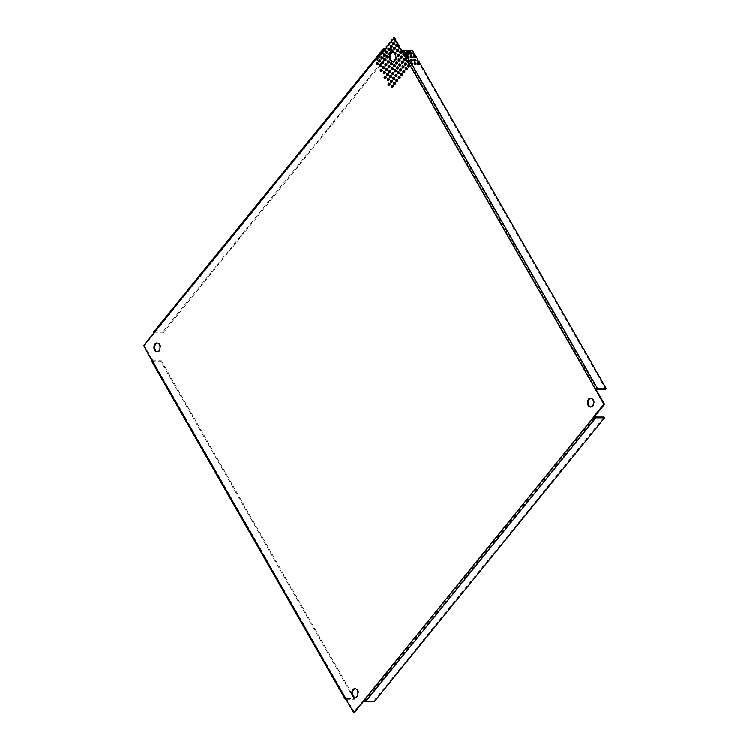 <?xml version="1.0" encoding="UTF-8"?>
<svg xmlns="http://www.w3.org/2000/svg" width="750" height="750" viewBox="0 0 750 750"><rect width="100%" height="100%" fill="white"/><g stroke="black" fill="none" stroke-linecap="round" stroke-linejoin="round"><path stroke-width="0.56" stroke-dasharray="3.75 2.81" d="M355.266 697.463A4.472 3.047 -90 0 0 355.631 697.5A4.472 3.047 -90 0 0 357.6 696.45A4.472 3.047 -90 0 0 358.5 691.5A4.472 3.047 -90 0 0 355.641 688.556A4.472 3.047 -90 0 0 355.266 688.594M590.906 406.978A4.472 3.047 -90 0 0 591.272 407.016A4.472 3.047 -90 0 0 593.241 405.966A4.472 3.047 -90 0 0 594.141 401.016A4.472 3.047 -90 0 0 591.281 398.072A4.472 3.047 -90 0 0 590.906 398.109M157.35 351.891A4.472 3.047 -90 0 0 157.725 351.928A4.472 3.047 -90 0 0 159.684 350.878A4.472 3.047 -90 0 0 160.594 345.928A4.472 3.047 -90 0 0 157.734 342.984A4.472 3.047 -90 0 0 157.359 343.022M391.453 47.447A1.116 0.759 -90 0 0 392.541 46.087A1.116 0.759 -90 0 0 391.453 45.497M389.119 50.325A1.116 0.759 -90 0 0 390.216 48.966A1.116 0.759 -90 0 0 389.128 48.375M386.794 53.203A1.116 0.759 -90 0 0 387.881 51.844A1.116 0.759 -90 0 0 386.794 51.253M382.125 58.95A1.116 0.759 -90 0 0 383.212 57.6A1.116 0.759 -90 0 0 382.125 57M379.791 61.828A1.116 0.759 -90 0 0 380.878 60.469A1.116 0.759 -90 0 0 379.791 59.878M377.456 64.706A1.116 0.759 -90 0 0 378.544 63.347A1.116 0.759 -90 0 0 377.456 62.756M396.919 46.556A1.116 0.759 -90 0 0 398.006 45.197A1.116 0.759 -90 0 0 396.919 44.606M394.584 49.434A1.116 0.759 -90 0 0 395.672 48.075A1.116 0.759 -90 0 0 394.584 47.484M392.25 52.303A1.116 0.759 -90 0 0 393.337 50.953A1.116 0.759 -90 0 0 392.25 50.362M387.581 58.059A1.116 0.759 -90 0 0 388.669 56.7A1.116 0.759 -90 0 0 387.581 56.109M385.247 60.938A1.116 0.759 -90 0 0 386.334 59.578A1.116 0.759 -90 0 0 385.247 58.988M393.788 44.569A1.116 0.759 -90 0 0 394.875 43.219A1.116 0.759 -90 0 0 393.788 42.619M384.459 56.072A1.116 0.759 -90 0 0 385.547 54.722A1.116 0.759 -90 0 0 384.459 54.131M382.913 63.816A1.116 0.759 -90 0 0 384.009 62.456A1.116 0.759 -90 0 0 382.922 61.866M380.587 66.684A1.116 0.759 -90 0 0 381.675 65.334A1.116 0.759 -90 0 0 380.587 64.744M386.044 65.794A1.116 0.759 -90 0 0 387.131 64.434A1.116 0.759 -90 0 0 386.044 63.844M383.709 68.672A1.116 0.759 -90 0 0 384.797 67.312A1.116 0.759 -90 0 0 383.709 66.722M381.375 71.55A1.116 0.759 -90 0 0 382.462 70.191A1.116 0.759 -90 0 0 381.375 69.6M400.837 53.4A1.116 0.759 -90 0 0 401.925 52.041A1.116 0.759 -90 0 0 400.837 51.45M398.503 56.278A1.116 0.759 -90 0 0 399.591 54.919A1.116 0.759 -90 0 0 398.503 54.328M394.2 60.797L394.95 60.797A4.472 3.047 -90 0 0 395.325 60.394A4.472 3.047 -90 0 0 396.066 59.053M396.169 59.147A1.116 0.759 -90 0 0 397.303 58.181A1.116 0.759 -90 0 0 396.412 57.075A4.472 3.047 -90 0 0 395.869 54.422A1.116 0.759 -90 0 0 395.372 52.341M390.019 55.256A1.116 0.759 -90 0 0 390.553 55.256M391.5 64.903A1.116 0.759 -90 0 0 392.587 63.544A1.116 0.759 -90 0 0 391.5 62.953M389.166 67.781A1.116 0.759 -90 0 0 390.253 66.422A1.116 0.759 -90 0 0 389.166 65.831M397.706 51.413A1.116 0.759 -90 0 0 398.794 50.062A1.116 0.759 -90 0 0 397.706 49.462M388.378 62.916A1.116 0.759 -90 0 0 389.466 61.566A1.116 0.759 -90 0 0 388.378 60.975M386.831 70.659A1.116 0.759 -90 0 0 387.928 69.3A1.116 0.759 -90 0 0 386.841 68.709M384.506 73.528A1.116 0.759 -90 0 0 385.594 72.178A1.116 0.759 -90 0 0 384.506 71.578M399.291 61.134A1.116 0.759 -90 0 0 400.378 59.775A1.116 0.759 -90 0 0 399.291 59.184M396.956 64.013A1.116 0.759 -90 0 0 398.053 62.653A1.116 0.759 -90 0 0 396.966 62.062M394.631 66.891A1.116 0.759 -90 0 0 395.719 65.531A1.116 0.759 -90 0 0 394.631 64.941M389.962 72.638A1.116 0.759 -90 0 0 391.05 71.278A1.116 0.759 -90 0 0 389.962 70.688M387.628 75.516A1.116 0.759 -90 0 0 388.716 74.156A1.116 0.759 -90 0 0 387.628 73.566M385.294 78.394A1.116 0.759 -90 0 0 386.381 77.034A1.116 0.759 -90 0 0 385.294 76.444M404.756 60.244A1.116 0.759 -90 0 0 405.844 58.884A1.116 0.759 -90 0 0 404.756 58.294M402.422 63.122A1.116 0.759 -90 0 0 403.509 61.762A1.116 0.759 -90 0 0 402.422 61.172M400.087 65.991A1.116 0.759 -90 0 0 401.175 64.641A1.116 0.759 -90 0 0 400.087 64.041M397.753 68.869A1.116 0.759 -90 0 0 398.841 67.509A1.116 0.759 -90 0 0 397.753 66.919M395.419 71.747A1.116 0.759 -90 0 0 396.506 70.388A1.116 0.759 -90 0 0 395.419 69.797M393.084 74.625A1.116 0.759 -90 0 0 394.172 73.266A1.116 0.759 -90 0 0 393.084 72.675M401.625 58.256A1.116 0.759 -90 0 0 402.712 56.897A1.116 0.759 -90 0 0 401.625 56.306M392.297 69.759A1.116 0.759 -90 0 0 393.384 68.409A1.116 0.759 -90 0 0 392.297 67.809M390.75 77.494A1.116 0.759 -90 0 0 391.847 76.144A1.116 0.759 -90 0 0 390.759 75.553M388.425 80.372A1.116 0.759 -90 0 0 389.513 79.022A1.116 0.759 -90 0 0 388.425 78.422M403.959 55.378A1.116 0.759 -90 0 0 404.897 55.163L404.147 55.163M407.878 62.222A1.116 0.759 -90 0 0 408.816 62.006L408.066 62.006M403.209 67.978A1.116 0.759 -90 0 0 404.306 66.619A1.116 0.759 -90 0 0 403.209 66.028M400.875 70.856A1.116 0.759 -90 0 0 401.972 69.497A1.116 0.759 -90 0 0 400.884 68.906M398.55 73.725A1.116 0.759 -90 0 0 399.637 72.375A1.116 0.759 -90 0 0 398.55 71.784M393.881 79.481A1.116 0.759 -90 0 0 394.969 78.122A1.116 0.759 -90 0 0 393.881 77.531M391.547 82.359A1.116 0.759 -90 0 0 392.634 81A1.116 0.759 -90 0 0 391.547 80.409M389.213 85.237A1.116 0.759 -90 0 0 390.3 83.878A1.116 0.759 -90 0 0 389.213 83.288M408.675 67.088A1.116 0.759 -90 0 0 409.762 65.728A1.116 0.759 -90 0 0 408.675 65.138M406.341 69.956A1.116 0.759 -90 0 0 407.428 68.606A1.116 0.759 -90 0 0 406.341 68.016M404.006 72.834A1.116 0.759 -90 0 0 405.094 71.484A1.116 0.759 -90 0 0 404.006 70.884M401.672 75.713A1.116 0.759 -90 0 0 402.759 74.353A1.116 0.759 -90 0 0 401.672 73.763M399.337 78.591A1.116 0.759 -90 0 0 400.425 77.231A1.116 0.759 -90 0 0 399.337 76.641M397.003 81.469A1.116 0.759 -90 0 0 398.1 80.109A1.116 0.759 -90 0 0 397.003 79.519M405.544 65.1A1.116 0.759 -90 0 0 406.631 63.741A1.116 0.759 -90 0 0 405.544 63.15M396.216 76.603A1.116 0.759 -90 0 0 397.303 75.253A1.116 0.759 -90 0 0 396.216 74.653M394.669 84.337A1.116 0.759 -90 0 0 395.766 82.987A1.116 0.759 -90 0 0 394.678 82.387M392.344 87.216A1.116 0.759 -90 0 0 393.431 85.856A1.116 0.759 -90 0 0 392.344 85.266M411.384 54.178A1.116 0.628 -141 0 1 411.337 54.694A1.116 0.628 -141 0 1 410.531 54.741A1.116 0.628 -141 0 1 409.659 53.981A1.116 0.628 -141 0 1 409.603 53.278A1.116 0.628 -141 0 1 410.1 53.138M408.113 54.178A1.116 0.628 -141 0 1 408.075 54.684A1.116 0.628 -141 0 1 407.259 54.741A1.116 0.628 -141 0 1 406.388 53.981A1.116 0.628 -141 0 1 406.331 53.278A1.116 0.628 -141 0 1 406.828 53.138M414.975 57.6A1.116 0.628 -141 0 1 414.938 58.116A1.116 0.628 -141 0 1 414.122 58.163A1.116 0.628 -141 0 1 413.25 57.403A1.116 0.628 -141 0 1 413.203 56.7A1.116 0.628 -141 0 1 413.691 56.559M411.703 57.6A1.116 0.628 -141 0 1 411.666 58.106A1.116 0.628 -141 0 1 410.85 58.163A1.116 0.628 -141 0 1 409.978 57.403A1.116 0.628 -141 0 1 409.931 56.7A1.116 0.628 -141 0 1 410.419 56.559M415.303 61.022A1.116 0.628 -141 0 1 415.256 61.528A1.116 0.628 -141 0 1 414.45 61.584A1.116 0.628 -141 0 1 413.578 60.825A1.116 0.628 -141 0 1 413.522 60.122A1.116 0.628 -141 0 1 414.019 59.981M412.031 61.022A1.116 0.628 -141 0 1 411.994 61.528A1.116 0.628 -141 0 1 411.178 61.584A1.116 0.628 -141 0 1 410.306 60.825A1.116 0.628 -141 0 1 410.25 60.122A1.116 0.628 -141 0 1 410.747 59.981M418.894 64.444A1.116 0.628 -141 0 1 418.856 64.95A1.116 0.628 -141 0 1 418.041 65.006A1.116 0.628 -141 0 1 417.169 64.247A1.116 0.628 -141 0 1 417.122 63.544A1.116 0.628 -141 0 1 417.609 63.403M415.622 64.444A1.116 0.628 -141 0 1 415.584 64.95A1.116 0.628 -141 0 1 414.769 65.006A1.116 0.628 -141 0 1 413.897 64.247A1.116 0.628 -141 0 1 413.85 63.544A1.116 0.628 -141 0 1 414.347 63.403M418.688 61.031L418.153 61.688A1.116 0.628 -141 0 1 416.85 60.825A1.116 0.628 -141 0 1 416.794 60.122A1.116 0.628 -141 0 1 417.169 59.972L414.234 54.844L414.769 54.188M414.234 54.844A1.116 0.628 -141 0 1 412.922 53.991A1.116 0.628 -141 0 1 412.875 53.288A1.116 0.628 -141 0 1 413.25 53.128L412.284 51.441L403.603 51.441L402.797 51.956L402.516 51.459M387.178 52.191A1.116 0.525 150.2 0 0 387.581 51.834A1.116 0.525 150.2 0 0 387.731 51.281A1.116 0.525 150.2 0 0 386.944 51.188A1.116 0.525 150.2 0 0 385.941 51.834A1.116 0.525 150.2 0 0 385.791 52.388A1.116 0.525 150.2 0 0 386.484 52.519M386.438 52.566A1.116 0.525 150.2 0 0 386.391 52.612A1.116 0.525 150.2 0 0 386.241 53.175A1.116 0.525 150.2 0 0 387.028 53.269A1.116 0.525 150.2 0 0 388.022 52.612A1.116 0.525 150.2 0 0 388.181 52.059A1.116 0.525 150.2 0 0 387.169 52.05M389.484 49.041L389.484 48.253A1.116 0.525 150.2 0 0 388.275 48.956A1.116 0.525 150.2 0 0 388.125 49.519A1.116 0.525 150.2 0 0 388.819 49.641M388.772 49.688A1.116 0.525 150.2 0 0 388.725 49.734A1.116 0.525 150.2 0 0 388.575 50.297A1.116 0.525 150.2 0 0 389.363 50.391A1.116 0.525 150.2 0 0 390.356 49.744A1.116 0.525 150.2 0 0 390.516 49.181A1.116 0.525 150.2 0 0 390.291 49.041L393.384 49.041L392.288 50.391M389.513 49.322A1.116 0.525 150.2 0 0 389.916 48.956A1.116 0.525 150.2 0 0 390.066 48.403A1.116 0.525 150.2 0 0 389.841 48.253L392.934 48.262L391.781 49.678A1.116 0.525 150.2 0 0 390.628 50.156A1.116 0.525 150.2 0 0 390.225 50.953A1.116 0.525 150.2 0 0 390.619 51.122L389.447 52.556A1.116 0.525 150.2 0 0 388.294 53.034A1.116 0.525 150.2 0 0 387.9 53.831A1.116 0.525 150.2 0 0 388.284 53.991L387.113 55.434A1.116 0.525 150.2 0 0 385.959 55.913A1.116 0.525 150.2 0 0 385.566 56.709A1.116 0.525 150.2 0 0 385.95 56.869L384.788 58.312A1.116 0.525 150.2 0 0 383.625 58.781A1.116 0.525 150.2 0 0 383.231 59.578A1.116 0.525 150.2 0 0 383.616 59.747L162.581 332.231L163.022 333.009L154.341 333.009L153.562 333.619M384.844 55.069A1.116 0.525 150.2 0 0 385.247 54.712A1.116 0.525 150.2 0 0 385.397 54.159A1.116 0.525 150.2 0 0 384.609 54.066A1.116 0.525 150.2 0 0 383.616 54.712A1.116 0.525 150.2 0 0 383.456 55.266A1.116 0.525 150.2 0 0 384.15 55.387M384.103 55.434A1.116 0.525 150.2 0 0 384.056 55.491A1.116 0.525 150.2 0 0 383.906 56.044A1.116 0.525 150.2 0 0 384.694 56.138A1.116 0.525 150.2 0 0 385.697 55.491A1.116 0.525 150.2 0 0 385.847 54.938A1.116 0.525 150.2 0 0 384.834 54.919M382.509 57.947A1.116 0.525 150.2 0 0 382.913 57.591A1.116 0.525 150.2 0 0 383.062 57.028A1.116 0.525 150.2 0 0 382.275 56.934A1.116 0.525 150.2 0 0 381.281 57.591A1.116 0.525 150.2 0 0 381.122 58.144A1.116 0.525 150.2 0 0 381.816 58.266M381.769 58.312A1.116 0.525 150.2 0 0 381.722 58.369A1.116 0.525 150.2 0 0 381.572 58.922A1.116 0.525 150.2 0 0 382.369 59.016A1.116 0.525 150.2 0 0 383.363 58.369A1.116 0.525 150.2 0 0 383.512 57.816A1.116 0.525 150.2 0 0 382.5 57.797M383.147 53.269A1.116 0.525 150.2 0 0 383.297 52.716A1.116 0.525 150.2 0 0 382.5 52.622A1.116 0.525 150.2 0 0 381.506 53.269A1.116 0.525 150.2 0 0 381.356 53.831A1.116 0.525 150.2 0 0 382.144 53.925A1.116 0.525 150.2 0 0 383.147 53.269M383.588 54.056A1.116 0.525 150.2 0 0 383.738 53.494A1.116 0.525 150.2 0 0 382.95 53.4A1.116 0.525 150.2 0 0 381.956 54.047A1.116 0.525 150.2 0 0 381.806 54.609A1.116 0.525 150.2 0 0 382.594 54.703A1.116 0.525 150.2 0 0 383.588 54.056M380.812 56.147A1.116 0.525 150.2 0 0 380.963 55.594A1.116 0.525 150.2 0 0 380.166 55.5A1.116 0.525 150.2 0 0 379.172 56.147A1.116 0.525 150.2 0 0 379.022 56.7A1.116 0.525 150.2 0 0 379.819 56.794A1.116 0.525 150.2 0 0 380.812 56.147M381.253 56.925A1.116 0.525 150.2 0 0 381.412 56.372A1.116 0.525 150.2 0 0 380.616 56.278A1.116 0.525 150.2 0 0 379.622 56.925A1.116 0.525 150.2 0 0 379.472 57.487A1.116 0.525 150.2 0 0 380.259 57.581A1.116 0.525 150.2 0 0 381.253 56.925M378.478 59.025A1.116 0.525 150.2 0 0 378.628 58.472A1.116 0.525 150.2 0 0 377.841 58.378A1.116 0.525 150.2 0 0 376.837 59.025A1.116 0.525 150.2 0 0 376.688 59.578A1.116 0.525 150.2 0 0 377.484 59.672A1.116 0.525 150.2 0 0 378.478 59.025M378.928 59.803A1.116 0.525 150.2 0 0 379.078 59.25A1.116 0.525 150.2 0 0 378.281 59.156A1.116 0.525 150.2 0 0 377.288 59.803A1.116 0.525 150.2 0 0 377.137 60.356A1.116 0.525 150.2 0 0 377.925 60.45A1.116 0.525 150.2 0 0 378.928 59.803M385.472 50.4A1.116 0.525 150.2 0 0 385.631 49.837A1.116 0.525 150.2 0 0 384.834 49.744A1.116 0.525 150.2 0 0 383.841 50.391A1.116 0.525 150.2 0 0 383.691 50.953A1.116 0.525 150.2 0 0 384.478 51.047A1.116 0.525 150.2 0 0 385.472 50.4M385.922 51.178A1.116 0.525 150.2 0 0 386.072 50.625A1.116 0.525 150.2 0 0 385.284 50.522A1.116 0.525 150.2 0 0 384.291 51.178A1.116 0.525 150.2 0 0 384.131 51.731A1.116 0.525 150.2 0 0 384.928 51.825A1.116 0.525 150.2 0 0 385.922 51.178M396.412 57.075L395.925 57.075M395.869 54.422L395.128 54.422M394.988 53.194A4.472 3.047 -90 0 0 393.375 52.5A4.472 3.047 -90 0 0 393 52.538M391.05 54.084A1.116 0.759 -90 0 0 389.916 53.231M393.834 62.025A1.116 0.759 -90 0 0 394.95 60.797M363.919 700.866L364.341 700.35L363.591 700.35M346.134 699.216L354.319 699.225L354.853 698.569L346.163 698.569L345.459 698.044M346.209 698.044L354.478 712.5M151.631 361.172A1.537 0.722 150.2 0 0 152.156 361.397L160.847 361.406L354.319 699.225M143.709 345.769L144.459 345.769L152.728 360.225L151.988 360.225M154.312 333.619L144.459 345.769M384.253 48.253L153.891 332.231A1.537 0.863 39 0 0 153.375 332.438M376.669 59.841A1.116 0.759 -90 0 0 377.55 58.05L376.809 58.05M378.994 56.972A1.116 0.759 -90 0 0 379.884 55.172L379.144 55.172M381.328 54.094A1.116 0.759 -90 0 0 382.219 52.294L381.478 52.294M383.663 51.216A1.116 0.759 -90 0 0 384.675 49.641L383.934 49.641M385.856 48.188L384.675 49.641M385.997 48.338A1.116 0.759 -90 0 0 387.009 46.763L386.269 46.763M388.191 45.309L387.009 46.763M388.331 45.469A1.116 0.759 -90 0 0 389.344 43.884L388.594 43.884M390.516 42.441L389.344 43.884M390.666 42.591A1.116 0.759 -90 0 0 391.678 41.006L390.928 41.006M392.85 39.562L391.678 41.006M393 39.712A1.116 0.759 -90 0 0 394.012 38.138L393.263 38.138M394.528 37.5L394.012 38.138M396.122 41.7A1.116 0.759 -90 0 0 396.909 41.662M400.041 48.534A1.116 0.759 -90 0 0 400.828 48.506M402.056 51.956L402.797 51.956M364.341 700.35L365.072 700.969L373.753 700.969L374.203 701.747M152.728 360.225L152.691 360.741L161.381 360.75L160.847 361.406M408.834 60.975L408.816 62.006L596.419 389.597M404.916 54.131L407.841 60.309M412.819 50.784L412.284 51.441M407.934 57.413L407.4 58.069L406.941 56.353M411.853 64.256L411.319 64.912L410.841 63.216M153.891 332.231L162.581 332.231M385.05 48.253L385.912 48.253M386.081 48.253L388.753 48.234M384.169 49.35L388.762 49.041M383.981 49.772L384.516 49.388M383.4 50.85L381.647 52.65M381.066 53.719L379.312 55.528M378.731 56.597L376.988 58.406M605.756 389.259L418.153 61.688M408.431 57.6A1.116 0.628 -141 0 1 408.394 58.106A1.116 0.628 -141 0 1 407.4 58.069L410.55 63.581A1.116 0.628 -141 0 1 410.578 63.544A1.116 0.628 -141 0 1 410.803 63.413M412.35 64.434A1.116 0.628 -141 0 1 412.312 64.95A1.116 0.628 -141 0 1 411.319 64.912L597.075 389.259M403.603 51.441L406.631 56.738A1.116 0.628 -141 0 1 406.659 56.7A1.116 0.628 -141 0 1 406.884 56.569M373.753 700.969L604.116 417M161.381 360.75L353.119 695.55M353.512 696.225L354.853 698.569M392.147 50.466A1.116 0.525 150.2 0 0 391.031 50.972A1.116 0.525 150.2 0 0 390.675 51.731A1.116 0.525 150.2 0 0 391.059 51.9L389.953 53.269M385.144 59.091A1.116 0.525 150.2 0 0 384.028 59.597A1.116 0.525 150.2 0 0 383.681 60.366A1.116 0.525 150.2 0 0 384.066 60.525L382.95 61.894M382.622 62.306L380.625 64.772M380.287 65.184L163.022 333.009M387.478 56.212A1.116 0.525 150.2 0 0 386.363 56.719A1.116 0.525 150.2 0 0 386.006 57.487A1.116 0.525 150.2 0 0 386.4 57.647L385.284 59.016M389.812 53.344A1.116 0.525 150.2 0 0 388.697 53.85A1.116 0.525 150.2 0 0 388.341 54.609A1.116 0.525 150.2 0 0 388.725 54.778L387.619 56.147M391.781 49.678L392.231 50.456M393.384 49.041L392.934 48.262M389.841 48.253L390.291 49.041M384.066 60.525L383.616 59.747M385.228 59.091L384.788 58.312M386.4 57.647L385.95 56.869M387.562 56.212L387.113 55.434M388.725 54.778L388.284 53.991M389.897 53.334L389.447 52.556M391.059 51.9L390.619 51.122M152.156 361.397L345.637 699.216M364.462 700.566L594.825 416.597M152.587 360.413L346.059 698.231M376.397 59.475L154.181 333.403M403.922 53.466L402.947 51.769M365.072 700.969L595.425 416.991M152.691 360.741L346.163 698.569M384.694 49.031L384.009 49.875M383.391 50.644L381.675 52.753M381.056 53.522L379.341 55.631M378.722 56.4L377.016 58.509M376.388 59.278L154.341 333.009M354.891 688.556L355.641 688.556M590.531 398.072L591.281 398.072M156.984 342.984L157.734 342.984M391.828 45.356L391.088 45.356M387.159 51.113L386.419 51.113M382.5 56.859L381.75 56.859M380.166 59.737L379.416 59.737M377.831 62.616L377.081 62.616M397.284 44.466L396.544 44.466M394.959 47.344L394.209 47.344M392.625 50.213L391.875 50.213M387.956 55.969L387.206 55.969M385.622 58.847L384.881 58.847M394.163 42.478L393.412 42.478M384.834 53.981L384.084 53.981M383.287 61.725L382.547 61.716M380.953 64.594L380.212 64.594M386.419 63.703L385.669 63.703M384.084 66.581L383.334 66.581M381.75 69.459L381 69.459M401.203 51.309L400.463 51.309M398.878 54.188L398.128 54.178M395.747 52.2L395.006 52.2M390.291 55.331L389.541 55.331M391.875 62.812L391.134 62.812M389.541 65.691L388.8 65.691M398.081 49.322L397.341 49.322M388.753 60.825L388.003 60.825M387.206 68.559L386.466 68.559M384.872 71.438L384.131 71.438M399.666 59.044L398.925 59.044M397.331 61.922L396.591 61.922M394.997 64.791L394.256 64.791M390.338 70.547L389.587 70.547M388.003 73.425L387.253 73.425M385.669 76.303L384.928 76.303M405.131 58.153L404.381 58.153M402.797 61.022L402.047 61.022M400.463 63.9L399.713 63.9M398.128 66.778L397.378 66.778M395.794 69.656L395.053 69.656M393.459 72.534L392.719 72.534M402 56.166L401.259 56.166M392.672 67.669L391.922 67.669M391.125 75.403L390.384 75.403M388.791 78.281L388.05 78.281M404.334 55.528L403.584 55.528M408.253 62.372L407.503 62.372M403.584 65.888L402.844 65.888M401.25 68.766L400.509 68.766M398.925 71.634L398.175 71.634M394.256 77.391L393.506 77.391M391.922 80.269L391.172 80.269M389.587 83.138L388.847 83.138M409.05 64.997L408.3 64.997M406.716 67.866L405.966 67.866M404.381 70.744L403.631 70.744M402.047 73.622L401.297 73.622M399.713 76.5L398.972 76.5M397.378 79.369L396.637 79.369M405.919 63.009L405.178 63.009M396.591 74.513L395.841 74.513M395.044 82.247L394.303 82.247M392.719 85.125L391.969 85.125M409.603 53.278L410.138 52.622M406.331 53.278L406.866 52.622M413.203 56.7L413.728 56.044M409.931 56.7L410.466 56.044M413.522 60.122L414.056 59.466M410.25 60.122L410.784 59.466M417.122 63.544L417.647 62.887M413.85 63.544L414.384 62.887M388.181 52.059L387.731 51.281M388.575 50.297L388.125 49.519M385.847 54.938L385.397 54.159M383.512 57.816L383.062 57.028M383.738 53.494L383.297 52.716M381.412 56.372L380.963 55.594M379.078 59.25L378.628 58.472M386.072 50.625L385.631 49.837M354.891 697.5L355.631 697.5M590.531 407.016L591.272 407.016M156.984 351.928L157.725 351.928M391.828 47.587L391.078 47.587M389.494 50.466L388.753 50.466M387.159 53.344L386.419 53.344M382.5 59.1L381.75 59.1M380.166 61.969L379.416 61.969M377.831 64.847L377.081 64.847M397.284 46.697L396.544 46.697M394.95 49.575L394.209 49.575M392.625 52.453L391.875 52.453M387.956 58.2L387.206 58.2M385.622 61.078L384.872 61.078M394.163 44.719L393.412 44.719M384.825 56.222L384.084 56.222M383.287 63.956L382.547 63.956M380.953 66.834L380.212 66.834M386.419 65.934L385.669 65.934M384.084 68.812L383.334 68.812M381.75 71.691L381 71.691M401.203 53.541L400.463 53.541M398.878 56.419L398.128 56.419M396.544 57.056L395.794 57.056M396.544 59.297L395.794 59.297M392.625 52.5L393.375 52.5M390.291 53.091L389.541 53.091M391.078 60.188L390.338 60.188M392.625 61.444L393.366 61.444M394.209 62.166L393.459 62.166M391.875 65.044L391.125 65.044M389.541 67.922L388.8 67.922M398.081 51.562L397.331 51.562M388.744 63.066L388.003 63.066M387.206 70.8L386.466 70.8M384.872 73.678L384.131 73.678M399.666 61.275L398.925 61.275M397.331 64.153L396.591 64.153M394.997 67.031L394.256 67.031M390.338 72.778L389.587 72.778M388.003 75.656L387.253 75.656M385.669 78.534L384.919 78.534M405.122 60.384L404.381 60.384M402.797 63.263L402.047 63.263M400.463 66.141L399.713 66.141M398.128 69.009L397.378 69.009M395.794 71.888L395.044 71.888M393.459 74.766L392.719 74.766M402 58.397L401.25 58.397M392.672 69.909L391.922 69.909M391.125 77.644L390.384 77.644M388.791 80.522L388.05 80.512M377.034 59.991L376.294 59.991M379.369 57.113L378.628 57.113M381.703 54.234L380.953 54.234M384.037 51.356L383.287 51.356M386.372 48.487L385.622 48.487M388.706 45.609L387.956 45.609M391.031 42.731L390.291 42.731M393.366 39.853L392.625 39.853M396.497 41.841L395.747 41.841M400.416 48.684L399.666 48.684M403.584 68.119L402.844 68.119M401.25 70.997L400.509 70.997M398.916 73.875L398.175 73.875M394.256 79.622L393.506 79.622M391.922 82.5L391.172 82.5M389.587 85.378L388.837 85.378M409.041 67.228L408.3 67.228M406.716 70.106L405.966 70.106M404.381 72.984L403.631 72.975M402.047 75.853L401.297 75.853M399.713 78.731L398.962 78.731M397.378 81.609L396.637 81.609M405.919 65.241L405.169 65.241M396.591 76.753L395.841 76.744M395.044 84.488L394.303 84.488M392.709 87.356L391.969 87.356M408.975 60.6L408.947 61.369M405.056 53.756L405.028 54.525M383.466 48.825L384.441 49.341M381.131 51.703L382.106 52.209M378.797 54.581L379.781 55.087M377.447 57.966L376.462 57.45M345.984 698.484L152.513 360.666M154.162 333.075L376.669 58.781M377.213 58.116L379.003 55.903M379.547 55.238L381.337 53.025M381.872 52.359L383.672 50.147M411.337 54.694L411.872 54.038M408.075 54.684L408.6 54.028M414.938 58.116L415.472 57.459M411.666 58.106L412.2 57.45M415.256 61.528L415.791 60.872M411.994 61.528L412.519 60.872M418.856 64.95L419.391 64.303M415.584 64.95L416.119 64.294M412.312 64.95L412.847 64.294M410.578 63.544L411.112 62.887M408.394 58.106L408.928 57.45M406.659 56.7L407.194 56.044M412.875 53.288L413.409 52.631M416.794 60.122L417.328 59.466M386.241 53.175L385.791 52.388M390.516 49.181L390.066 48.403M383.681 60.366L383.231 59.578M386.006 57.487L385.566 56.709M388.341 54.609L387.9 53.831M390.675 51.731L390.225 50.953M383.906 56.044L383.456 55.266M381.572 58.922L381.122 58.144M381.806 54.609L381.356 53.831M379.472 57.487L379.022 56.7M377.137 60.356L376.688 59.578M384.131 51.731L383.691 50.953"/><path stroke-width="1.12" d="M355.266 688.594A4.472 3.047 -90 0 0 353.681 689.606A4.472 3.047 -90 0 0 352.716 694.294A4.472 3.047 -90 0 0 355.266 697.463M352.931 689.606A4.472 3.047 90 0 1 354.891 688.556A4.472 3.047 90 0 1 357.759 691.5A4.472 3.047 90 0 1 356.85 696.45A4.472 3.047 90 0 1 354.891 697.5A4.472 3.047 90 0 1 352.031 694.556A4.472 3.047 90 0 1 352.931 689.606M590.906 398.109A4.472 3.047 -90 0 0 589.322 399.122A4.472 3.047 -90 0 0 588.356 403.809A4.472 3.047 -90 0 0 590.906 406.978M588.572 399.122A4.472 3.047 90 0 1 590.531 398.072A4.472 3.047 90 0 1 593.391 401.016A4.472 3.047 90 0 1 592.491 405.966A4.472 3.047 90 0 1 590.531 407.016A4.472 3.047 90 0 1 587.672 404.072A4.472 3.047 90 0 1 588.572 399.122M157.359 343.022A4.472 3.047 -90 0 0 155.766 344.034A4.472 3.047 -90 0 0 154.809 348.731A4.472 3.047 -90 0 0 157.35 351.891M155.025 344.034A4.472 3.047 90 0 1 156.984 342.984A4.472 3.047 90 0 1 159.844 345.928A4.472 3.047 90 0 1 158.944 350.878A4.472 3.047 90 0 1 156.984 351.928A4.472 3.047 90 0 1 154.116 348.984A4.472 3.047 90 0 1 155.025 344.034M390.591 45.619A1.116 0.759 90 0 1 391.575 47.325A1.116 0.759 90 0 1 390.591 45.619M391.453 45.497A1.116 0.759 -90 0 0 391.453 47.447M388.256 48.497A1.116 0.759 90 0 1 389.241 50.203A1.116 0.759 90 0 1 388.256 48.497M389.128 48.375A1.116 0.759 -90 0 0 389.119 50.325M385.931 51.375A1.116 0.759 90 0 1 386.906 53.081A1.116 0.759 90 0 1 385.931 51.375M386.794 51.253A1.116 0.759 -90 0 0 386.794 53.203M381.262 57.122A1.116 0.759 90 0 1 382.238 58.837A1.116 0.759 90 0 1 381.262 57.122M382.125 57A1.116 0.759 -90 0 0 382.125 58.95M378.928 60A1.116 0.759 90 0 1 379.913 61.706A1.116 0.759 90 0 1 378.928 60M379.791 59.878A1.116 0.759 -90 0 0 379.791 61.828M376.594 62.878A1.116 0.759 90 0 1 377.578 64.584A1.116 0.759 90 0 1 376.594 62.878M377.456 62.756A1.116 0.759 -90 0 0 377.456 64.706M396.056 44.728A1.116 0.759 90 0 1 397.031 46.434A1.116 0.759 90 0 1 396.056 44.728M396.919 44.606A1.116 0.759 -90 0 0 396.919 46.556M393.722 47.606A1.116 0.759 90 0 1 394.697 49.312A1.116 0.759 90 0 1 393.722 47.606M394.584 47.484A1.116 0.759 -90 0 0 394.584 49.434M391.388 50.475A1.116 0.759 90 0 1 392.362 52.191A1.116 0.759 90 0 1 391.388 50.475M392.25 50.362A1.116 0.759 -90 0 0 392.25 52.303M386.719 56.231A1.116 0.759 90 0 1 387.703 57.938A1.116 0.759 90 0 1 386.719 56.231M387.581 56.109A1.116 0.759 -90 0 0 387.581 58.059M384.384 59.109A1.116 0.759 90 0 1 385.369 60.816A1.116 0.759 90 0 1 384.384 59.109M385.247 58.988A1.116 0.759 -90 0 0 385.247 60.938M392.925 42.741A1.116 0.759 90 0 1 393.909 44.456A1.116 0.759 90 0 1 392.925 42.741M393.788 42.619A1.116 0.759 -90 0 0 393.788 44.569M383.597 54.244A1.116 0.759 90 0 1 384.572 55.959A1.116 0.759 90 0 1 383.597 54.244M384.459 54.131A1.116 0.759 -90 0 0 384.459 56.072M382.05 61.978A1.116 0.759 90 0 1 383.034 63.694A1.116 0.759 90 0 1 382.05 61.978M382.922 61.866A1.116 0.759 -90 0 0 382.913 63.816M379.725 64.856A1.116 0.759 90 0 1 380.7 66.572A1.116 0.759 90 0 1 379.725 64.856M380.587 64.744A1.116 0.759 -90 0 0 380.587 66.684M385.181 63.966A1.116 0.759 90 0 1 386.156 65.672A1.116 0.759 90 0 1 385.181 63.966M386.044 63.844A1.116 0.759 -90 0 0 386.044 65.794M382.847 66.844A1.116 0.759 90 0 1 383.831 68.55A1.116 0.759 90 0 1 382.847 66.844M383.709 66.722A1.116 0.759 -90 0 0 383.709 68.672M380.512 69.722A1.116 0.759 90 0 1 381.497 71.428A1.116 0.759 90 0 1 380.512 69.722M381.375 69.6A1.116 0.759 -90 0 0 381.375 71.55M399.975 51.572A1.116 0.759 90 0 1 400.95 53.278A1.116 0.759 90 0 1 399.975 51.572M400.837 51.45A1.116 0.759 -90 0 0 400.837 53.4M397.641 54.441A1.116 0.759 90 0 1 398.616 56.156A1.116 0.759 90 0 1 397.641 54.441M398.503 54.328A1.116 0.759 -90 0 0 398.503 56.278M394.584 60.394A4.472 3.047 90 0 1 394.2 60.797A1.116 0.759 90 0 1 392.747 61.444A4.472 3.047 90 0 1 392.625 61.444A4.472 3.047 90 0 1 390.487 60.159A1.116 0.759 90 0 1 389.728 58.388A4.472 3.047 90 0 1 389.812 55.256A1.116 0.759 90 0 1 389.541 53.091A1.116 0.759 90 0 1 390.3 54.084A4.472 3.047 90 0 1 392.625 52.5A4.472 3.047 90 0 1 394.247 53.194A1.116 0.759 90 0 1 395.719 52.931A1.116 0.759 90 0 1 395.128 54.422A4.472 3.047 90 0 1 395.672 57.075A1.116 0.759 90 0 1 395.794 59.297A1.116 0.759 90 0 1 395.325 59.053A4.472 3.047 90 0 1 394.584 60.394M395.372 52.341A1.116 0.759 -90 0 0 394.988 53.194L394.247 53.194M389.728 58.388L390.478 58.388A4.472 3.047 -90 0 1 390.553 55.256L389.812 55.256M389.916 53.231A1.116 0.759 -90 0 0 390.019 55.256M390.637 63.075A1.116 0.759 90 0 1 391.622 64.781A1.116 0.759 90 0 1 390.637 63.075M391.5 62.953A1.116 0.759 -90 0 0 391.5 64.903M388.303 65.953A1.116 0.759 90 0 1 389.288 67.659A1.116 0.759 90 0 1 388.303 65.953M389.166 65.831A1.116 0.759 -90 0 0 389.166 67.781M396.844 49.584A1.116 0.759 90 0 1 397.828 51.3A1.116 0.759 90 0 1 396.844 49.584M397.706 49.462A1.116 0.759 -90 0 0 397.706 51.413M387.516 61.087A1.116 0.759 90 0 1 388.491 62.803A1.116 0.759 90 0 1 387.516 61.087M388.378 60.975A1.116 0.759 -90 0 0 388.378 62.916M385.969 68.822A1.116 0.759 90 0 1 386.953 70.537A1.116 0.759 90 0 1 385.969 68.822M386.841 68.709A1.116 0.759 -90 0 0 386.831 70.659M383.644 71.7A1.116 0.759 90 0 1 384.619 73.416A1.116 0.759 90 0 1 383.644 71.7M384.506 71.578A1.116 0.759 -90 0 0 384.506 73.528M398.428 59.306A1.116 0.759 90 0 1 399.413 61.012A1.116 0.759 90 0 1 398.428 59.306M399.291 59.184A1.116 0.759 -90 0 0 399.291 61.134M396.094 62.184A1.116 0.759 90 0 1 397.078 63.891A1.116 0.759 90 0 1 396.094 62.184M396.966 62.062A1.116 0.759 -90 0 0 396.956 64.013M393.769 65.053A1.116 0.759 90 0 1 394.744 66.769A1.116 0.759 90 0 1 393.769 65.053M394.631 64.941A1.116 0.759 -90 0 0 394.631 66.891M389.1 70.809A1.116 0.759 90 0 1 390.075 72.516A1.116 0.759 90 0 1 389.1 70.809M389.962 70.688A1.116 0.759 -90 0 0 389.962 72.638M386.766 73.688A1.116 0.759 90 0 1 387.75 75.394A1.116 0.759 90 0 1 386.766 73.688M387.628 73.566A1.116 0.759 -90 0 0 387.628 75.516M384.431 76.556A1.116 0.759 90 0 1 385.416 78.272A1.116 0.759 90 0 1 384.431 76.556M385.294 76.444A1.116 0.759 -90 0 0 385.294 78.394M403.894 58.416A1.116 0.759 90 0 1 404.869 60.122A1.116 0.759 90 0 1 403.894 58.416M404.756 58.294A1.116 0.759 -90 0 0 404.756 60.244M401.559 61.284A1.116 0.759 90 0 1 402.534 63A1.116 0.759 90 0 1 401.559 61.284M402.422 61.172A1.116 0.759 -90 0 0 402.422 63.122M399.225 64.162A1.116 0.759 90 0 1 400.2 65.878A1.116 0.759 90 0 1 399.225 64.162M400.087 64.041A1.116 0.759 -90 0 0 400.087 65.991M396.891 67.041A1.116 0.759 90 0 1 397.875 68.747A1.116 0.759 90 0 1 396.891 67.041M397.753 66.919A1.116 0.759 -90 0 0 397.753 68.869M394.556 69.919A1.116 0.759 90 0 1 395.541 71.625A1.116 0.759 90 0 1 394.556 69.919M395.419 69.797A1.116 0.759 -90 0 0 395.419 71.747M392.222 72.787A1.116 0.759 90 0 1 393.206 74.503A1.116 0.759 90 0 1 392.222 72.787M393.084 72.675A1.116 0.759 -90 0 0 393.084 74.625M400.763 56.428A1.116 0.759 90 0 1 401.747 58.134A1.116 0.759 90 0 1 400.763 56.428M401.625 56.306A1.116 0.759 -90 0 0 401.625 58.256M391.434 67.931A1.116 0.759 90 0 1 392.409 69.647A1.116 0.759 90 0 1 391.434 67.931M392.297 67.809A1.116 0.759 -90 0 0 392.297 69.759M389.887 75.666A1.116 0.759 90 0 1 390.872 77.381A1.116 0.759 90 0 1 389.887 75.666M390.759 75.553A1.116 0.759 -90 0 0 390.75 77.494M387.562 78.544A1.116 0.759 90 0 1 388.538 80.259A1.116 0.759 90 0 1 387.562 78.544M388.425 78.422A1.116 0.759 -90 0 0 388.425 80.372M404.147 55.163A1.116 0.759 90 0 1 403.172 53.466L405.056 53.756L404.147 55.163L407.091 60.309L408.975 60.6L408.066 62.006A1.116 0.759 90 0 1 407.091 60.309L407.841 60.309A1.116 0.759 -90 0 0 407.878 62.222M402.516 51.459L400.828 48.506L400.078 48.506L402.056 51.956L403.172 53.466L403.922 53.466A1.116 0.759 -90 0 0 403.959 55.378M402.347 66.15A1.116 0.759 90 0 1 403.331 67.856A1.116 0.759 90 0 1 402.347 66.15M403.209 66.028A1.116 0.759 -90 0 0 403.209 67.978M400.022 69.019A1.116 0.759 90 0 1 400.997 70.734A1.116 0.759 90 0 1 400.022 69.019M400.884 68.906A1.116 0.759 -90 0 0 400.875 70.856M397.688 71.897A1.116 0.759 90 0 1 398.663 73.612A1.116 0.759 90 0 1 397.688 71.897M398.55 71.784A1.116 0.759 -90 0 0 398.55 73.725M393.019 77.653A1.116 0.759 90 0 1 393.994 79.359A1.116 0.759 90 0 1 393.019 77.653M393.881 77.531A1.116 0.759 -90 0 0 393.881 79.481M390.684 80.531A1.116 0.759 90 0 1 391.669 82.237A1.116 0.759 90 0 1 390.684 80.531M391.547 80.409A1.116 0.759 -90 0 0 391.547 82.359M388.35 83.4A1.116 0.759 90 0 1 389.334 85.116A1.116 0.759 90 0 1 388.35 83.4M389.213 83.288A1.116 0.759 -90 0 0 389.213 85.237M407.812 65.25A1.116 0.759 90 0 1 408.788 66.966A1.116 0.759 90 0 1 407.812 65.25M408.675 65.138A1.116 0.759 -90 0 0 408.675 67.088M405.478 68.128A1.116 0.759 90 0 1 406.453 69.844A1.116 0.759 90 0 1 405.478 68.128M406.341 68.016A1.116 0.759 -90 0 0 406.341 69.956M403.144 71.006A1.116 0.759 90 0 1 404.119 72.722A1.116 0.759 90 0 1 403.144 71.006M404.006 70.884A1.116 0.759 -90 0 0 404.006 72.834M400.809 73.884A1.116 0.759 90 0 1 401.794 75.591A1.116 0.759 90 0 1 400.809 73.884M401.672 73.763A1.116 0.759 -90 0 0 401.672 75.713M398.475 76.762A1.116 0.759 90 0 1 399.459 78.469A1.116 0.759 90 0 1 398.475 76.762M399.337 76.641A1.116 0.759 -90 0 0 399.337 78.591M396.141 79.631A1.116 0.759 90 0 1 397.125 81.347A1.116 0.759 90 0 1 396.141 79.631M397.003 79.519A1.116 0.759 -90 0 0 397.003 81.469M404.681 63.272A1.116 0.759 90 0 1 405.666 64.978A1.116 0.759 90 0 1 404.681 63.272M405.544 63.15A1.116 0.759 -90 0 0 405.544 65.1M395.353 74.775A1.116 0.759 90 0 1 396.328 76.491A1.116 0.759 90 0 1 395.353 74.775M396.216 74.653A1.116 0.759 -90 0 0 396.216 76.603M393.816 82.509A1.116 0.759 90 0 1 394.791 84.225A1.116 0.759 90 0 1 393.816 82.509M394.678 82.387A1.116 0.759 -90 0 0 394.669 84.337M391.481 85.388A1.116 0.759 90 0 1 392.456 87.094A1.116 0.759 90 0 1 391.481 85.388M392.344 85.266A1.116 0.759 -90 0 0 392.344 87.216M410.184 53.325A1.116 0.628 -141 0 1 410.138 52.622A1.116 0.628 -141 0 1 410.953 52.575A1.116 0.628 -141 0 1 411.825 53.334A1.116 0.628 -141 0 1 411.872 54.038A1.116 0.628 -141 0 1 411.056 54.084A1.116 0.628 -141 0 1 410.184 53.325M410.1 53.138A1.116 0.628 -141 0 1 411.291 53.981A1.116 0.628 -141 0 1 411.384 54.178M406.922 53.325A1.116 0.628 -141 0 1 406.866 52.622A1.116 0.628 -141 0 1 407.681 52.575A1.116 0.628 -141 0 1 408.553 53.325A1.116 0.628 -141 0 1 408.6 54.028A1.116 0.628 -141 0 1 407.794 54.084A1.116 0.628 -141 0 1 406.922 53.325M406.828 53.138A1.116 0.628 -141 0 1 408.019 53.981A1.116 0.628 -141 0 1 408.113 54.178M413.784 56.747A1.116 0.628 -141 0 1 413.728 56.044A1.116 0.628 -141 0 1 414.544 55.997A1.116 0.628 -141 0 1 415.416 56.756A1.116 0.628 -141 0 1 415.472 57.459A1.116 0.628 -141 0 1 414.656 57.506A1.116 0.628 -141 0 1 413.784 56.747M413.691 56.559A1.116 0.628 -141 0 1 414.881 57.413A1.116 0.628 -141 0 1 414.975 57.6M410.512 56.747A1.116 0.628 -141 0 1 410.466 56.044A1.116 0.628 -141 0 1 411.272 55.997A1.116 0.628 -141 0 1 412.144 56.747A1.116 0.628 -141 0 1 412.2 57.45A1.116 0.628 -141 0 1 411.384 57.506A1.116 0.628 -141 0 1 410.512 56.747M410.419 56.559A1.116 0.628 -141 0 1 411.619 57.403A1.116 0.628 -141 0 1 411.703 57.6M414.103 60.169A1.116 0.628 -141 0 1 414.056 59.466A1.116 0.628 -141 0 1 414.872 59.419A1.116 0.628 -141 0 1 415.744 60.169A1.116 0.628 -141 0 1 415.791 60.872A1.116 0.628 -141 0 1 414.975 60.928A1.116 0.628 -141 0 1 414.103 60.169M414.019 59.981A1.116 0.628 -141 0 1 415.209 60.825A1.116 0.628 -141 0 1 415.303 61.022M410.841 60.169A1.116 0.628 -141 0 1 410.784 59.466A1.116 0.628 -141 0 1 411.6 59.409A1.116 0.628 -141 0 1 412.472 60.169A1.116 0.628 -141 0 1 412.519 60.872A1.116 0.628 -141 0 1 411.713 60.928A1.116 0.628 -141 0 1 410.841 60.169M410.747 59.981A1.116 0.628 -141 0 1 411.938 60.825A1.116 0.628 -141 0 1 412.031 61.022M417.703 63.591A1.116 0.628 -141 0 1 417.647 62.887A1.116 0.628 -141 0 1 418.463 62.841A1.116 0.628 -141 0 1 419.334 63.591A1.116 0.628 -141 0 1 419.391 64.303A1.116 0.628 -141 0 1 418.575 64.35A1.116 0.628 -141 0 1 417.703 63.591M417.609 63.403A1.116 0.628 -141 0 1 418.809 64.247A1.116 0.628 -141 0 1 418.894 64.444M414.431 63.591A1.116 0.628 -141 0 1 414.384 62.887A1.116 0.628 -141 0 1 415.191 62.831A1.116 0.628 -141 0 1 416.062 63.591A1.116 0.628 -141 0 1 416.119 64.294A1.116 0.628 -141 0 1 415.303 64.35A1.116 0.628 -141 0 1 414.431 63.591M414.347 63.403A1.116 0.628 -141 0 1 415.538 64.247A1.116 0.628 -141 0 1 415.622 64.444M346.134 699.216L345.637 699.216A1.537 0.722 -29.8 0 1 345.103 698.991A1.537 0.722 -29.8 0 1 345.309 698.231L353.738 712.5L363.712 700.566A1.537 0.863 39 0 0 365.512 701.747L595.875 417.769L604.556 417.778L604.116 417L595.425 416.991L593.953 416.381L603.806 404.231L604.547 404.231L596.278 389.775L597.075 389.259L605.756 389.259L606.291 388.603L418.688 61.031A1.116 0.628 -141 0 1 417.375 60.178A1.116 0.628 -141 0 1 417.328 59.466A1.116 0.628 -141 0 1 417.703 59.316L414.769 54.188A1.116 0.628 -141 0 1 413.456 53.334A1.116 0.628 -141 0 1 413.409 52.631A1.116 0.628 -141 0 1 413.784 52.472L412.819 50.784L404.128 50.784A1.537 0.722 150.2 0 0 402.206 51.769M387.169 52.05A1.116 0.525 150.2 0 0 386.438 52.566M389.503 49.172A1.116 0.525 150.2 0 0 388.772 49.688M388.819 49.641A1.116 0.525 150.2 0 0 389.513 49.322M384.834 54.919A1.116 0.525 150.2 0 0 384.103 55.434M382.5 57.797A1.116 0.525 150.2 0 0 381.769 58.312M606.291 388.603L597.6 388.603A1.537 0.722 -29.8 0 0 595.678 389.587L603.806 404.231M400.078 48.506A1.116 0.759 90 0 1 399.113 46.809L396.159 41.662A1.116 0.759 90 0 1 395.194 39.966L393.778 37.5L393.263 38.138A1.116 0.759 90 0 1 392.109 39.562L390.928 41.006A1.116 0.759 90 0 1 389.775 42.441L388.594 43.884A1.116 0.759 90 0 1 387.441 45.309L386.269 46.763A1.116 0.759 90 0 1 385.106 48.188L383.934 49.641A1.116 0.759 90 0 1 382.65 50.85C382.866 49.116 383.222 48.6 383.728 49.294A1.537 0.863 -141 0 1 383.728 48.459A1.537 0.863 -141 0 1 384.253 48.253L385.05 48.253M383.663 51.216A1.116 0.759 -90 0 1 383.4 50.85L381.478 52.294A1.116 0.759 90 0 1 380.316 53.719C380.541 51.891 380.925 51.422 381.478 52.294L381.084 51.722L383.419 48.844L384.169 49.35M382.219 52.294L379.144 55.172A1.116 0.759 90 0 1 377.981 56.597C378.206 54.769 378.591 54.3 379.144 55.172L378.75 54.6L381.084 51.722M379.884 55.172L376.809 58.05A1.116 0.759 90 0 1 375.647 59.475C375.872 57.647 376.256 57.169 376.809 58.05L376.416 57.478L378.75 54.6M345.103 698.991L151.631 361.172A1.537 0.722 150.2 0 1 151.838 360.403L143.709 345.769L153.441 333.403A1.537 0.863 39 0 1 153.375 332.438L376.416 57.478M593.953 416.381L594.075 416.597A1.537 0.863 -141 0 0 595.875 417.769M396.169 59.147A1.116 0.759 -90 0 1 396.066 59.053L395.325 59.053M393 52.538A4.472 3.047 -90 0 0 391.05 54.084L390.3 54.084M393.244 61.444A4.472 3.047 -90 0 1 391.238 60.159L390.487 60.159M390.478 58.388A1.116 0.759 -90 0 0 390.928 60.159M393.834 62.025A1.116 0.759 -90 0 1 393.497 61.444L392.747 61.444M411.853 64.256L411.084 62.925A1.116 0.628 -141 0 1 411.112 62.887A1.116 0.628 -141 0 1 412.369 63.103A1.116 0.628 -141 0 1 412.847 64.294A1.116 0.628 -141 0 1 411.853 64.256L597.6 388.603M410.822 63.253L407.166 56.081A1.116 0.628 -141 0 1 407.194 56.044A1.116 0.628 -141 0 1 408.45 56.259A1.116 0.628 -141 0 1 408.928 57.45A1.116 0.628 -141 0 1 407.934 57.413M407.166 56.081L404.128 50.784M596.278 389.775L595.528 389.775M594.694 416.381L604.547 404.231M353.738 712.5L354.478 712.5L363.919 700.866M153.441 333.403L375.647 59.475L376.397 59.475A1.116 0.759 -90 0 0 376.669 59.841M379.003 55.903L378.731 56.597A1.116 0.759 -90 0 0 378.994 56.972M381.337 53.025L381.066 53.719A1.116 0.759 -90 0 0 381.328 54.094M385.106 48.188L385.856 48.188A1.116 0.759 -90 0 0 385.997 48.338M387.441 45.309L388.191 45.309A1.116 0.759 -90 0 0 388.331 45.469M389.775 42.441L390.516 42.441A1.116 0.759 -90 0 0 390.666 42.591M392.109 39.562L392.85 39.562A1.116 0.759 -90 0 0 393 39.712M393.778 37.5L394.528 37.5L395.934 39.966A1.116 0.759 -90 0 0 396.122 41.7M395.194 39.966L395.934 39.966M399.113 46.809L399.853 46.809L396.909 41.662L396.159 41.662M399.853 46.809A1.116 0.759 -90 0 0 400.041 48.534M407.841 60.309L408.834 60.975M403.922 53.466L404.916 54.131M365.512 701.747L374.203 701.747L604.556 417.778M386.484 52.519A1.116 0.525 150.2 0 0 387.178 52.191M384.15 55.387A1.116 0.525 150.2 0 0 384.844 55.069M381.816 58.266A1.116 0.525 150.2 0 0 382.509 57.947M388.762 49.041L389.484 49.041M384.516 49.388L383.672 50.147M377.55 58.05L376.669 58.781M410.803 63.413A1.116 0.628 -141 0 1 412.35 64.434M406.884 56.569A1.116 0.628 -141 0 1 408.431 57.6M413.334 53.025L413.784 52.472M417.253 59.869L417.703 59.316M353.119 695.55L353.512 696.225M595.678 389.587L408.066 62.006M151.838 360.403L345.309 698.231M363.712 700.566L594.075 416.597M384.009 49.875L383.391 50.644M381.675 52.753L381.056 53.522M379.341 55.631L378.722 56.4M377.016 58.509L376.388 59.278"/></g></svg>
